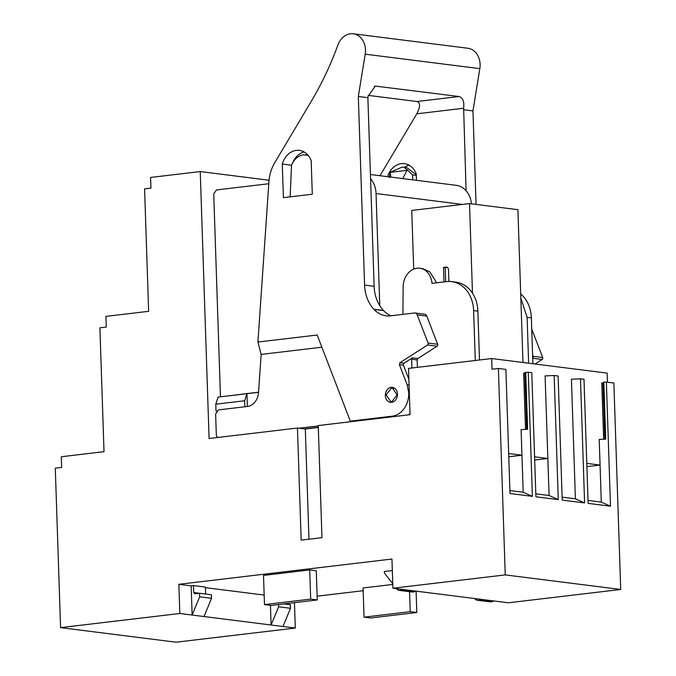 <?xml version="1.0" encoding="UTF-8"?>
<svg xmlns="http://www.w3.org/2000/svg" width="676" height="676" viewBox="0 0 676 676"><rect width="100%" height="100%" fill="white"/><g stroke="black" fill="none" stroke-linecap="round" stroke-linejoin="round"><path stroke-width="1.01" d="M540.445 598.987L508.394 602.789L392.917 588.221L505.242 574.904L620.712 589.472L540.445 598.987M607.462 382.227L607.158 373.11L491.689 358.542L492.035 369.223L498.389 368.462L505.885 369.409L510 493.522L532.375 496.345L528.26 372.231L525.725 372.349L527.618 429.294L521.095 429.598L523.173 492.238L509.907 490.565M620.712 589.472L613.867 383.03L606.372 382.084L610.496 506.197L588.12 503.375L583.996 379.261L580.481 378.822L584.596 502.936L562.221 500.113L558.106 376L554.159 375.501L558.275 499.615L535.899 496.792L531.784 372.679L528.26 372.231M317.128 596.173L363.156 590.714M270.451 605.35L271.101 625.004L179.824 613.487L60.578 627.632L176.047 642.2L295.302 628.055L294.457 602.654M498.389 368.462L505.242 574.904M269.056 180.239L200.24 171.56L209.095 438.504L297.448 428.026L301.175 540.141L321.962 537.673L318.244 425.559L410.062 414.675L408.524 368.403L491.689 358.542M200.24 171.56L150.579 177.45L150.934 188.131L144.579 188.883L148.644 311.323L105.904 316.385L106.259 327.066L99.904 327.818L104.019 451.678L61.279 456.748L61.634 467.429L55.288 468.181L60.578 627.632M179.824 613.487L178.861 584.309L191.173 585.855L192.136 615.042L199.648 596.823L199.53 593.266L194.688 593.807M392.917 588.221L391.953 559.035L178.861 584.309M247.391 406.47L246.96 393.685L218.086 397.108L215.788 404.18L216.016 411.025L216.506 411.084M290.503 608.282L278.613 606.786L271.101 625.004L282.99 626.508L290.503 608.282L290.384 604.724L283.878 603.905M295.302 628.055L282.99 626.508M603.651 439.248L601.784 383.064L602.941 382.929L604.809 439.197M606.372 382.084L603.845 382.202L602.941 382.929M586.793 463.398L600.068 465.071L601.294 502.091L588.019 500.417M603.845 382.202L605.73 439.155L599.215 439.451L600.068 465.071L586.895 466.634M508.673 453.545L521.948 455.218L508.783 456.782M525.725 372.349L523.663 373.211L525.531 429.395M534.572 456.815L547.847 458.489L549.073 495.508L535.798 493.826M554.159 375.501L545.11 375.915L547.847 458.489L534.682 460.052M562.119 497.147L575.394 498.82L584.596 502.936M580.481 378.822L571.431 379.236L575.394 498.82M523.173 492.238L532.375 496.345M549.073 495.508L558.275 499.615M601.294 502.091L610.496 506.197M297.448 428.026L305.315 429.015L308.966 539.22M305.315 429.015L318.303 427.477M216.016 411.025L216.607 410.949M215.788 404.18L244.661 400.758L244.864 406.766M258.545 392.308L246.96 393.685L244.661 400.758M205.386 587.655L264.164 595.066M204.025 616.546L211.537 598.319L199.648 596.823M283.903 603.905L284.554 603.829M194.908 593.815L193.708 592.522L193.48 585.585L191.173 585.855M193.708 592.522L205.597 594.027L205.369 587.081L193.48 585.585M211.537 598.319L211.419 594.762L199.53 593.266M278.613 606.786L278.537 604.538M396.601 588.686L396.829 588.982A5.019 4.031 -82.8 0 0 399.195 590.393L411.929 591.999A5.019 4.031 -82.8 0 0 412.723 592.007L413.839 591.872A3.583 2.881 -82.8 0 0 415.444 591.061M392.334 570.552L384.331 571.524L384.382 572.952L392.773 583.751M399.195 590.393A5.019 4.031 -82.8 0 0 399.989 590.393L401.105 590.266A3.583 2.881 -82.8 0 0 402.71 589.455M410.231 611.679L416.813 612.507L370.617 617.982L364.034 617.154L410.231 611.679L409.571 591.703M416.813 612.507L416.103 591.145M364.034 617.154L363.063 587.968L392.79 584.444M474.713 598.539L474.949 598.835A5.019 4.031 -82.8 0 0 477.307 600.246L490.041 601.851A5.019 4.031 -82.8 0 0 490.835 601.86L491.959 601.725A3.583 2.881 -82.8 0 0 493.565 600.913M477.307 600.246A5.019 4.031 -82.8 0 0 478.101 600.254L479.225 600.119A3.583 2.881 -82.8 0 0 480.822 599.308M317.255 599.95L316.292 570.764L309.709 569.927L310.673 599.113L317.255 599.95L271.059 605.426L264.477 604.597L263.513 575.411L309.709 569.927M264.477 604.597L310.673 599.113M524.821 373.067L526.688 429.336M475.279 360.485L473.623 310.58A32.271 25.899 -82.8 0 0 451.669 281.639A32.271 25.899 -82.8 0 0 446.574 281.622L431.981 283.354A17.931 14.39 -82.8 0 0 419.847 268.237A17.931 14.39 -82.8 0 0 417.007 268.228A17.931 14.39 -82.8 0 0 403.149 286.801L402.896 314.357M479.487 359.987L477.864 311.112A32.271 25.899 -82.8 0 0 455.92 282.179L451.669 281.639M528.632 363.206L527.111 317.323L520.833 298.099M532.882 363.739L531.361 317.864A32.271 25.899 -82.8 0 0 520.697 293.933M391.86 401.62L397.116 394.877L392.486 388.1L391.412 388.1L386.148 394.843L390.779 401.62L391.86 401.62M436.121 282.864A17.931 14.39 -82.8 0 0 435.893 281.453L429.809 271.862L422.618 268.592L419.847 268.237M447.318 267.375L445.197 267.62L445.67 281.731M413.704 269.099L411.752 210.43L469.507 203.577L472.473 293.173M448.898 281.478L448.509 269.673A2.865 2.298 -82.8 0 0 446.557 267.105A2.865 2.298 -82.8 0 0 446.101 267.105L443.507 267.409L443.988 281.934M443.507 267.409L445.197 267.62M522.971 362.488L517.9 209.687L469.507 203.577M258.553 392.198L220.891 396.778M220.46 396.719L213.726 193.843L216.497 189.939L268.795 183.737M370.423 174.509L456.207 185.325A22.587 18.125 97.2 0 1 471.459 203.831M370.566 178.718A22.587 18.125 97.2 0 1 376.05 193.53L379.768 305.679M321.877 347.202L261.147 354.41L258.519 392.646A14.34 11.509 -82.8 0 1 247.475 406.462L218.39 409.909L215.627 414.042L216.303 434.457A3.583 2.881 -82.8 0 0 218.002 437.448M298.986 428.221L318.252 425.939M318.295 427.283L304.504 428.914M352.804 421.461L350.312 421.148L392.122 416.188A21.514 17.263 97.2 0 0 408.735 392.781L407.138 384.737L409.073 384.982M350.312 421.148L317.188 335.017L257.928 342.039L261.147 354.41M358.322 96.457L367.879 97.665L374.132 286.294L364.584 285.095L358.322 96.457L365.201 54.173A17.931 14.39 97.2 0 0 365.479 49.872A17.931 14.39 97.2 0 0 353.286 33.8A17.931 14.39 97.2 0 0 337.915 45.005A286.852 230.195 97.2 0 1 311.518 100.893L274.777 162.662A35.853 28.772 -82.8 0 0 268.93 181.734L257.928 342.039M417.827 358.567L412.309 357.874L403.978 363.215A1.436 1.149 -82.8 0 0 403.42 365.15L399.389 364.643L399.947 362.708L427.536 345.005A1.436 1.149 97.2 0 0 428.094 343.07L417.219 314.864A3.583 2.881 -82.8 0 0 415.039 312.988L424.596 314.196A3.583 2.881 -82.8 0 1 426.767 316.072L437.651 344.27A1.436 1.149 97.2 0 1 437.085 346.205L417.827 358.567A1.436 1.149 -82.8 0 0 417.16 359.97L417.405 367.347M415.039 312.988A3.583 2.881 -82.8 0 0 414.472 312.988L390.627 315.819A28.688 23.018 -82.8 0 1 386.097 315.802A28.688 23.018 -82.8 0 1 374.014 309.414L373.87 309.262A35.853 28.772 -82.8 0 1 364.584 285.095M374.132 286.294A35.853 28.772 -82.8 0 0 383.427 310.461L383.571 310.614A28.688 23.018 -82.8 0 0 390.956 315.776M367.879 97.665L368.116 96.212L375.324 86.08L459.046 96.524C462.874 97.707 464.412 101.62 463.635 108.261L466.085 190.767M353.286 33.8L467.91 48.258A17.931 14.39 97.2 0 1 480.104 64.338A17.931 14.39 97.2 0 1 479.825 68.639L472.955 110.923L463.398 109.715M368.268 95.384L416.915 101.518L459.046 96.524M379.98 175.709L416.593 114.143A286.852 230.195 97.2 0 0 416.788 113.813C420.438 106.757 420.48 102.659 416.915 101.518M410.028 413.687A21.514 17.263 97.2 0 1 408.431 414.87M411.929 367.998L411.642 359.269A1.436 1.149 -82.8 0 1 412.309 357.874M391.657 402.305A7.529 6.042 97.2 0 1 390.475 402.305A7.529 6.042 97.2 0 1 385.354 394.818A7.529 6.042 97.2 0 1 391.167 387.356A7.529 6.042 97.2 0 1 392.359 387.365A7.529 6.042 97.2 0 1 397.471 394.852A7.529 6.042 97.2 0 1 391.657 402.305M311.171 160.626L312.287 194.223L283.413 197.645L282.298 164.048A19.359 15.54 97.2 0 1 299.4 150.385A19.359 15.54 97.2 0 1 311.171 160.626M308.163 155.395L303.389 154.812C298.082 155.733 294.128 159.206 291.533 165.24L290.105 196.851M291.542 165.214L282.298 164.048M399.389 364.643L407.138 384.737M532.587 354.807L533.17 356.328A1.436 1.149 97.2 0 1 532.696 358.195M387.568 176.664A19.359 15.54 97.2 0 1 392.232 168.535A19.359 15.54 97.2 0 1 392.494 168.265A19.359 15.54 97.2 0 1 404.476 163.643A19.359 15.54 97.2 0 1 410.569 166.119A19.359 15.54 97.2 0 1 410.847 166.33A19.359 15.54 97.2 0 1 416.247 173.884L416.458 180.315M472.955 110.923L476.056 204.405M531.733 329.068A3.583 2.881 97.2 0 1 531.843 329.322L542.718 357.528A1.436 1.149 97.2 0 1 542.16 359.463L535.071 364.018M404.645 167.276A19.359 15.54 97.2 0 1 409.132 165.189M403.42 365.15L408.887 379.329M292.759 162.679A19.359 15.54 97.2 0 1 294.55 159.257A19.359 15.54 97.2 0 1 296.705 156.494A19.359 15.54 97.2 0 1 304.056 151.931M416.272 174.704L406.648 167.53L403.961 167.192L407.391 170.014L407.036 170.352L390.103 172.355L401.806 167.234L403.961 167.192M416.298 175.329L412.537 174.856L407.391 170.014M389.435 177.594L390.035 172.076M402.735 178.582L407.036 170.352M390.846 177.078L390.103 172.355M412.698 179.841L412.537 174.856M477.864 311.112L473.623 310.58M531.361 317.864L527.111 317.323M413.839 591.872L401.105 590.266M412.723 592.007L399.989 590.393M491.959 601.725L479.225 600.119M490.835 601.86L478.101 600.254M446.997 267.214L446.101 267.105M376.05 193.53L462.392 204.422M394.615 416.5L392.122 416.188M427.536 345.005L437.085 346.205M428.094 343.07L437.651 344.27M426.767 316.072L417.219 314.864M383.571 310.614L374.014 309.414M383.427 310.461L373.87 309.262M365.201 54.173L479.825 68.639M374.377 86.308L376.262 86.08M417.16 359.97L411.642 359.269M399.947 362.708L403.978 363.215M416.788 113.813L463.635 108.261M542.718 357.528L533.17 356.328M532.696 358.272L542.16 359.463M394.818 388.396L392.486 388.1M393.111 401.916L390.779 401.62M307.893 155.074L305.882 154.821"/></g></svg>
